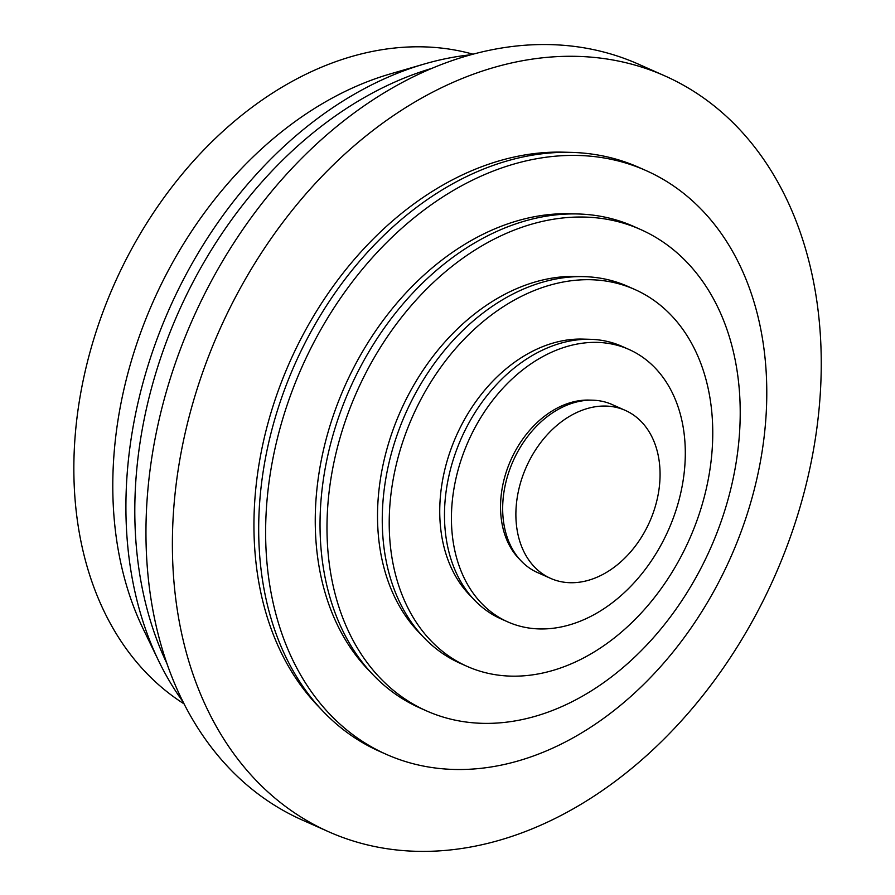 <?xml version="1.0" encoding="UTF-8"?>
<svg xmlns="http://www.w3.org/2000/svg" width="895" height="895" viewBox="0 0 895 895"><rect width="100%" height="100%" fill="white"/><g stroke="black" fill="none" stroke-linecap="round" stroke-linejoin="round"><path stroke-width="1.34" d="M167.074 663.855A384.481 282.272 -66 0 1 390.03 84.231A384.481 282.272 -66 0 1 431.849 68.367M183.083 701.859A384.481 282.272 -66 0 1 158.728 661.036A384.481 282.272 -66 0 1 381.125 80.281A384.481 282.272 -66 0 1 424.163 64.048A384.481 282.272 -66 0 1 470.781 54.785M158.728 661.036L143.312 629.174A357.586 262.526 -66 0 1 350.146 89.041A357.586 262.526 -66 0 1 390.175 73.949L424.163 64.048M184.113 703.895A357.586 262.526 -66 0 1 82.508 383.653A357.586 262.526 -66 0 1 311.203 71.734A357.586 262.526 -66 0 1 472.985 54.192M576.895 412.45A91.916 67.483 -66 0 1 625.314 410.402A91.916 67.483 -66 0 1 649.636 521.807A91.916 67.483 -66 0 1 550.626 578.383A91.916 67.483 -66 0 1 517.254 497.385A91.916 67.483 -66 0 1 576.895 412.45M550.626 578.383L537.414 572.509A91.916 67.483 -66 0 1 521.158 560.964A91.916 67.483 -66 0 1 506.85 478.545A91.916 67.483 -66 0 1 563.682 406.576A91.916 67.483 -66 0 1 592.635 400.188A91.916 67.483 -66 0 1 612.102 404.529L625.314 410.402M521.158 560.964L518.742 558.435A90.529 66.465 -66 0 1 504.657 477.27A90.529 66.465 -66 0 1 560.628 406.386A90.529 66.465 -66 0 1 589.145 400.087L592.635 400.188M550.391 352.764A149.085 109.459 -66 0 1 628.939 349.442A149.085 109.459 -66 0 1 668.375 530.142A149.085 109.459 -66 0 1 507.789 621.902A149.085 109.459 -66 0 1 453.653 490.527A149.085 109.459 -66 0 1 550.391 352.764M507.789 621.902L500.842 618.803A149.085 109.459 -66 0 1 474.462 600.075A149.085 109.459 -66 0 1 451.259 466.407A149.085 109.459 -66 0 1 543.444 349.676A149.085 109.459 -66 0 1 590.409 339.306A149.085 109.459 -66 0 1 621.98 346.354L628.939 349.442M474.462 600.075L469.103 594.459A145.997 107.187 -66 0 1 446.381 463.565A145.997 107.187 -66 0 1 536.653 349.251A145.997 107.187 -66 0 1 582.645 339.093L590.409 339.306M526.115 294.075A206.253 151.423 -66 0 1 634.779 289.477A206.253 151.423 -66 0 1 689.34 539.461A206.253 151.423 -66 0 1 467.179 666.406A206.253 151.423 -66 0 1 392.29 484.654A206.253 151.423 -66 0 1 526.115 294.075M467.179 666.406L460.231 663.318A206.253 151.423 -66 0 1 423.738 637.408A206.253 151.423 -66 0 1 391.641 452.478A206.253 151.423 -66 0 1 519.167 290.987A206.253 151.423 -66 0 1 584.133 276.644A206.253 151.423 -66 0 1 627.82 286.389L634.779 289.477M423.738 637.408L418.379 631.78A203.165 149.152 -66 0 1 386.763 449.626A203.165 149.152 -66 0 1 512.376 290.562A203.165 149.152 -66 0 1 576.369 276.432L584.133 276.644M501.838 235.385A263.421 193.398 -66 0 1 640.619 229.512A263.421 193.398 -66 0 1 710.306 548.78A263.421 193.398 -66 0 1 426.568 710.91A263.421 193.398 -66 0 1 330.915 478.791A263.421 193.398 -66 0 1 501.838 235.385M426.568 710.91L419.61 707.822A263.421 193.398 -66 0 1 373.002 674.729A263.421 193.398 -66 0 1 332.011 438.55A263.421 193.398 -66 0 1 494.89 232.286A263.421 193.398 -66 0 1 577.868 213.972A263.421 193.398 -66 0 1 633.66 226.413L640.619 229.512M373.002 674.729L367.588 669.057A260.3 191.105 -66 0 1 327.089 435.675A260.3 191.105 -66 0 1 488.032 231.861A260.3 191.105 -66 0 1 570.025 213.76L577.868 213.972M477.684 177.68A319.47 234.546 -66 0 1 645.989 170.553A319.47 234.546 -66 0 1 730.51 557.764A319.47 234.546 -66 0 1 386.394 754.384A319.47 234.546 -66 0 1 270.391 472.884A319.47 234.546 -66 0 1 477.684 177.68M386.394 754.384L379.458 751.308A319.47 234.546 -66 0 1 322.927 711.178A319.47 234.546 -66 0 1 273.221 424.733A319.47 234.546 -66 0 1 470.748 174.592A319.47 234.546 -66 0 1 571.379 152.385A319.47 234.546 -66 0 1 639.041 167.477L645.989 170.553M322.927 711.178L317.568 705.551A316.371 232.275 -66 0 1 268.332 421.892A316.371 232.275 -66 0 1 463.946 174.167A316.371 232.275 -66 0 1 563.615 152.172L571.379 152.385M446.952 85.126A413.624 303.673 -66 0 1 664.851 75.896A413.624 303.673 -66 0 1 774.287 577.23A413.624 303.673 -66 0 1 328.756 831.802A413.624 303.673 -66 0 1 178.552 467.324A413.624 303.673 -66 0 1 446.952 85.126M328.756 831.802L302.331 820.055A413.624 303.673 -66 0 1 152.128 455.577A413.624 303.673 -66 0 1 420.516 73.379A413.624 303.673 -66 0 1 638.426 64.149L664.851 75.896"/></g></svg>
